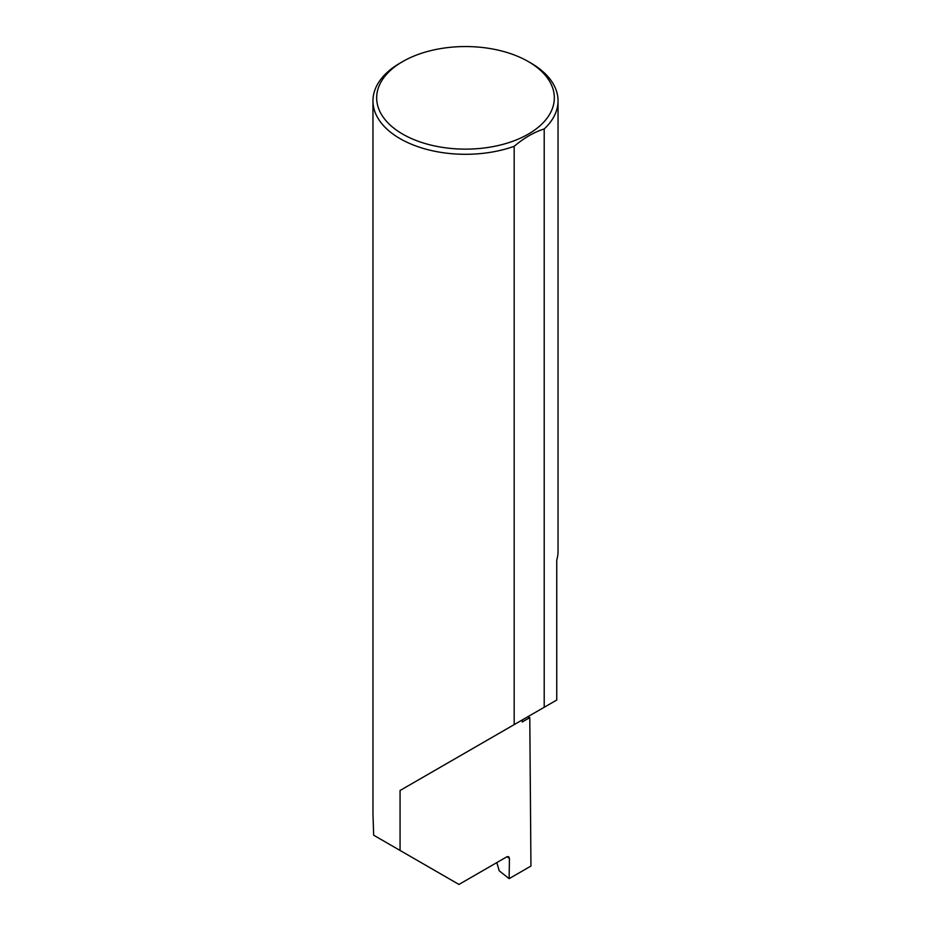 <?xml version="1.0" encoding="UTF-8"?>
<svg xmlns="http://www.w3.org/2000/svg" width="931" height="931" viewBox="0 0 931 931"><rect width="100%" height="100%" fill="white"/><g stroke="black" fill="none" stroke-linecap="round" stroke-linejoin="round"><path stroke-width="1.4" d="M527.621 716.858A261.576 151.02 180 0 1 529.786 717.626L522.21 721.99L522.21 719.977L400.062 790.5L514.18 724.609L514.18 146.307A92.541 53.428 180 0 1 400.062 138.649A92.541 53.428 180 0 1 372.959 100.862A92.541 53.428 180 0 1 400.062 63.087L402.681 61.574A88.841 51.298 0 0 0 402.681 134.111A88.841 51.298 0 0 0 528.319 134.111A88.841 51.298 0 0 0 528.319 61.574L530.938 63.087A92.541 53.428 180 0 1 558.041 100.862A92.541 53.428 180 0 1 544.204 128.967C534.185 132.086 524.176 137.858 514.18 146.307M372.959 100.862L372.959 813.706L373.657 835.2L458.96 884.45L506.813 856.823L508.71 856.671L509.432 858.382L506.906 856.764M400.062 850.445L400.062 790.5M544.204 128.967L544.204 707.281L556.75 700.031L556.75 560.113A92.541 53.428 0 0 0 558.041 551.222L558.041 100.862M529.786 717.626L530.938 866.063L509.129 878.655L509.432 858.382M496.817 862.583L499.225 870.799L509.129 878.655M544.204 707.281L514.18 724.609M530.938 63.087L528.319 61.574A88.841 51.298 0 0 0 402.681 61.574"/></g></svg>
